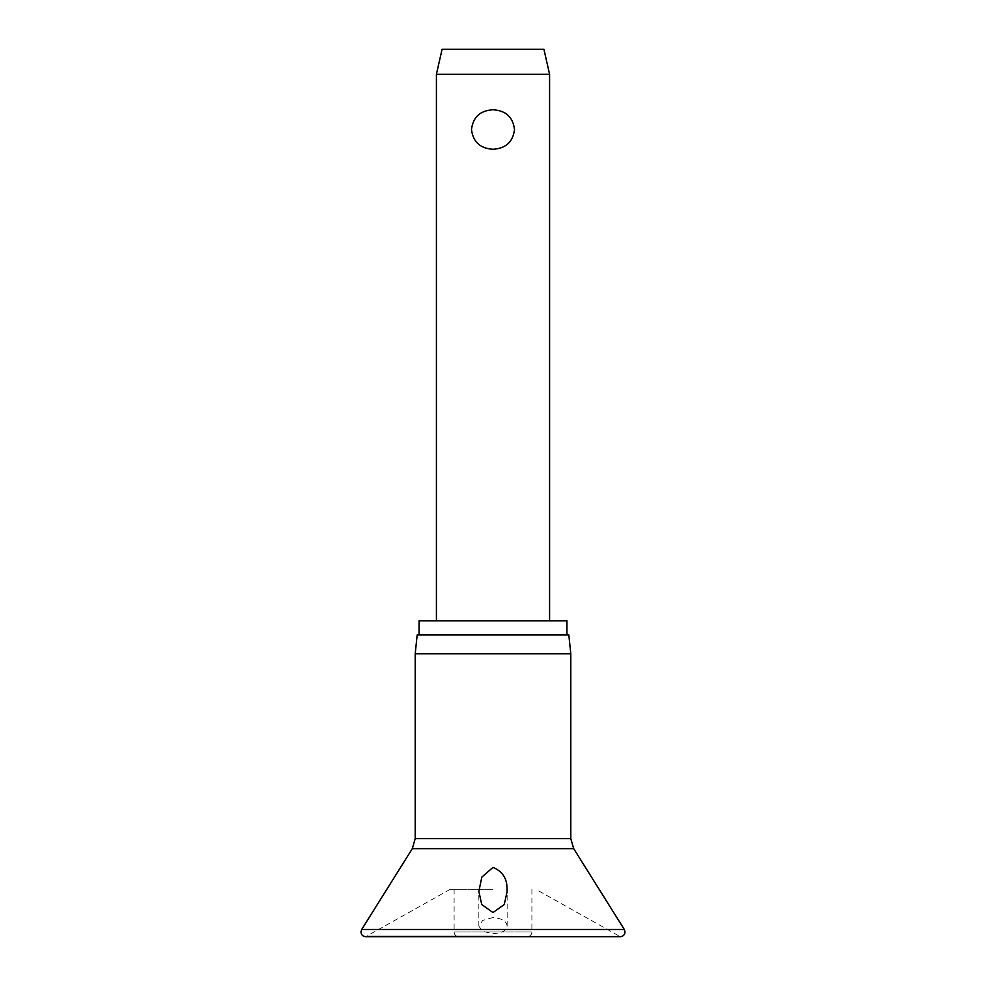 <?xml version="1.0" encoding="UTF-8"?>
<svg xmlns="http://www.w3.org/2000/svg" width="986" height="986" viewBox="0 0 986 986"><rect width="100%" height="100%" fill="white"/><g stroke="black" fill="none" stroke-linecap="round" stroke-linejoin="round"><path stroke-width="0.74" stroke-dasharray="4.93 3.7" d="M493 917.559L482.684 920.406L478.863 926.137L482.709 931.388L493 933.656C502.86 932.966 507.531 930.094 507.026 925.065C505.793 920.776 501.122 918.274 493 917.559M493 889.31L450.208 889.31L493 889.31M415.205 653.792L570.795 653.792M417.177 634.922L568.823 634.922M419.062 620.786L566.938 620.786M531.898 889.31L531.898 931.98L493 931.98L531.898 931.98A4.72 4.72 0 0 1 527.19 936.7L458.81 936.7A4.72 4.72 0 0 1 454.102 931.98L493 931.98L454.102 931.98L454.102 889.31M436.416 74.295L549.584 74.295M493 109.754C480.17 110.543 472.997 117.137 471.493 129.511C472.997 141.885 480.17 148.467 493 149.268C505.83 148.467 513.003 141.885 514.507 129.511C513.003 117.137 505.83 110.543 493 109.754M442.073 49.3L543.927 49.3M458.81 936.7L527.19 936.7M507.137 926.137L507.026 925.065M361.689 929.478L624.311 929.478M493 936.084L368.024 936.084L493 936.084M412.321 848.638L573.679 848.638M415.205 838.63L570.795 838.63M450.208 889.31L365.695 936.7L620.305 936.7L535.792 889.31M478.851 926.137L478.851 891.467M507.149 926.137L507.149 891.467"/><path stroke-width="1.48" d="M493 912.555L481.747 904.532L478.851 891.467L481.821 877.121L493 867.384C502.342 871.291 507.014 878.316 507.026 888.46L507.149 891.467L504.253 904.532L493 912.555M493 653.792L415.205 653.792L415.205 838.63L570.795 838.63L570.795 653.792L493 653.792M570.795 653.792L568.823 634.922L417.177 634.922L415.205 653.792M566.938 634.922L566.938 620.786L419.062 620.786L419.062 634.922M436.416 74.295L442.073 49.3L543.927 49.3L549.584 74.295L436.416 74.295L436.416 620.786M493 149.268C480.17 148.467 472.997 141.885 471.493 129.511C472.997 117.137 480.17 110.543 493 109.754C505.83 110.543 513.003 117.137 514.507 129.511C513.003 141.885 505.83 148.467 493 149.268M624.311 929.478L361.689 929.478L360.975 931.98C361.258 934.851 362.823 936.417 365.695 936.7L620.305 936.7C623.177 936.417 624.742 934.851 625.025 931.98L624.311 929.478L573.679 848.638L412.321 848.638L361.689 929.478M412.321 848.638L415.205 838.63M549.584 74.295L549.584 620.786M570.795 838.63L573.679 848.638"/></g></svg>
